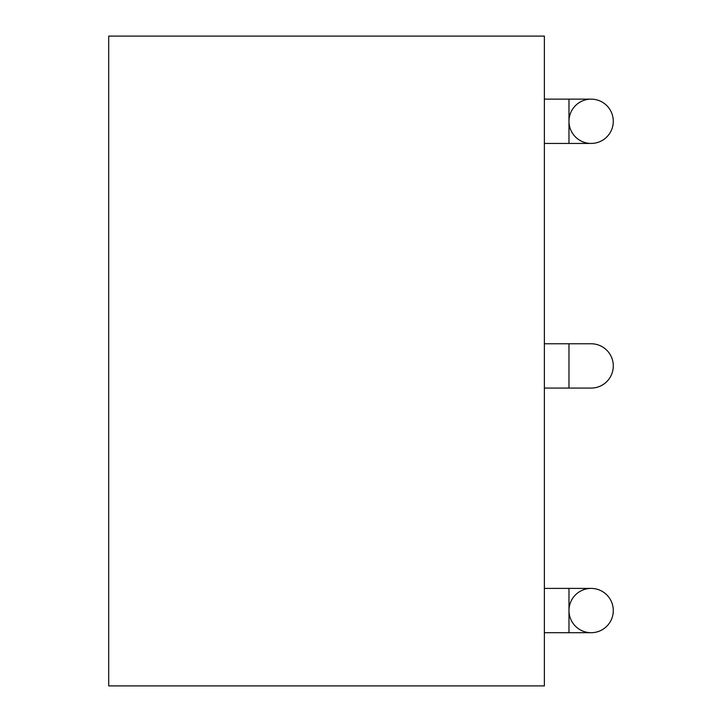 <?xml version="1.0" encoding="UTF-8"?>
<svg xmlns="http://www.w3.org/2000/svg" width="722" height="722" viewBox="0 0 722 722"><rect width="100%" height="100%" fill="white"/><g stroke="black" fill="none" stroke-linecap="round" stroke-linejoin="round"><path stroke-width="1.08" d="M108.706 36.1L108.706 685.9L544.37 685.9L544.37 36.1L108.706 36.1M575.614 105.484A22.156 22.156 0 0 0 575.335 136.81A22.156 22.156 0 0 0 606.661 137.09A22.156 22.156 0 0 0 606.94 105.764A22.156 22.156 0 0 0 568.981 121.287A22.156 22.156 0 0 0 591.137 143.443L544.37 143.443M575.614 626.362A22.156 22.156 0 0 0 611.642 618.944A22.156 22.156 0 0 0 575.335 595.027A22.156 22.156 0 0 0 575.614 626.362A22.156 22.156 0 0 0 606.94 626.082A22.156 22.156 0 0 0 591.137 588.403L568.981 588.403L568.981 632.707L544.37 632.707M568.981 388.075L568.981 343.771L591.137 343.771A22.156 22.156 0 0 1 613.294 365.919A22.156 22.156 0 0 1 591.137 388.075L544.37 388.075M544.37 99.131L568.981 99.131L568.981 143.443M568.981 99.131L591.137 99.131M568.981 588.403L544.37 588.403M568.981 632.707L591.137 632.707M568.981 343.771L544.37 343.771"/></g></svg>
